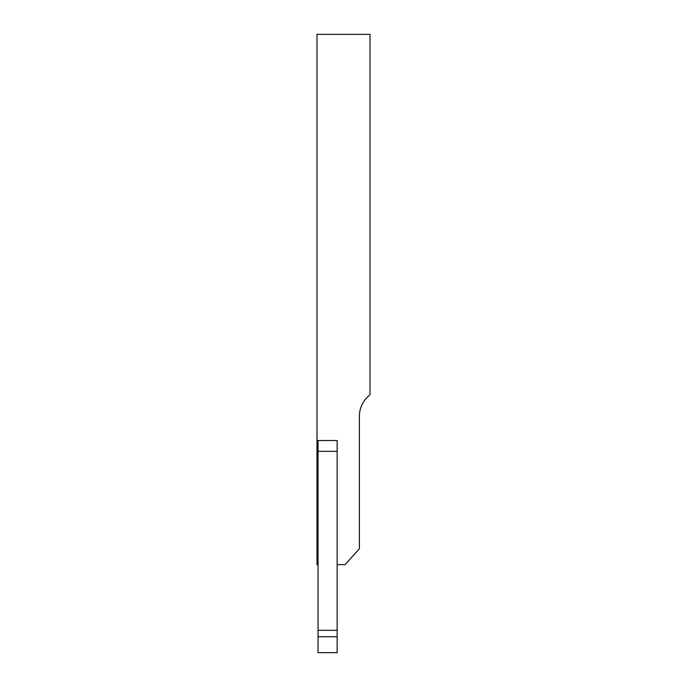 <?xml version="1.0" encoding="UTF-8"?>
<svg xmlns="http://www.w3.org/2000/svg" width="687" height="687" viewBox="0 0 687 687"><rect width="100%" height="100%" fill="white"/><g stroke="black" fill="none" stroke-linecap="round" stroke-linejoin="round"><path stroke-width="1.03" d="M318.047 488.285L316.99 490.123L316.99 506.559L318.047 508.397M316.99 506.559L316.99 546.328L318.047 548.166M367.176 397.404L370.01 394.561L370.01 34.35L316.99 34.35L316.99 440.539L337.137 440.539L337.137 564.628L345.089 564.628L359.404 548.724L359.404 416.15A26.51 26.51 0 0 1 367.176 397.404M318.047 564.628L316.99 564.628L316.99 546.328M316.99 490.123L316.99 440.539M318.047 474.425L316.99 474.425M337.137 564.628L337.137 652.65L318.047 652.65L318.047 451.333L337.137 451.333L337.137 440.539M318.047 451.333L318.047 440.539M318.047 630.322L337.137 630.322M318.047 467.89L316.99 467.89M318.047 636.746L337.137 636.746M316.99 529.892L318.047 528.054"/></g></svg>
